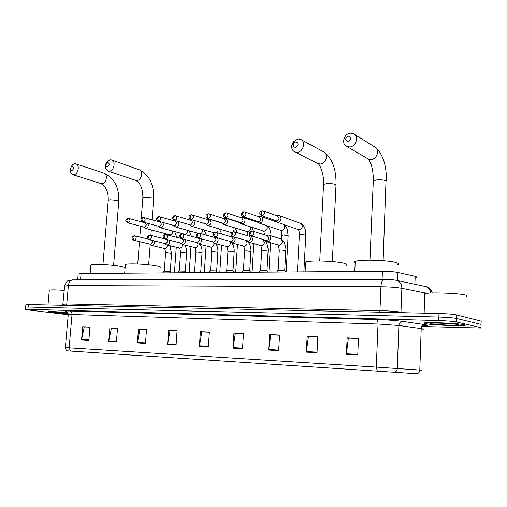 <?xml version="1.0" encoding="UTF-8"?>
<svg xmlns="http://www.w3.org/2000/svg" width="507" height="507" viewBox="0 0 507 507"><rect width="100%" height="100%" fill="white"/><g stroke="black" fill="none" stroke-linecap="round" stroke-linejoin="round"><path stroke-width="0.76" d="M78.192 274.046L81.082 273.507L382.43 271.245C388.749 271.258 393.869 271.651 397.799 272.424L415.182 276.328L416.101 276.575L416.462 277.405M481.194 321.558L481.137 321.134L456.414 314.86C453.017 314.188 447.206 313.725 438.98 313.478L25.914 304.492M421.824 326.483L481.029 328.035L480.972 327.661L456.211 321.932L456.313 318.396C452.909 317.743 447.098 317.287 438.872 317.027L25.68 306.995L438.872 317.027C447.098 317.287 452.909 317.743 456.313 318.396L481.054 324.398L456.313 318.396L456.414 314.86M481.111 324.797L481.054 324.398L481.111 324.797M464.444 324.772C459.418 323.434 428.738 321.983 424.625 322.87C423.497 323.054 423.649 323.295 425.1 323.599C430.798 324.924 459.95 326.305 464.615 325.456C465.711 325.285 465.66 325.057 464.444 324.772C459.418 323.434 428.738 321.983 424.625 322.87C423.497 323.054 423.649 323.295 425.1 323.599C430.798 324.924 459.95 326.305 464.615 325.456C465.711 325.285 465.66 325.057 464.444 324.772M67.608 312.546C57.399 311.716 50.865 311.412 48.013 311.634L52.322 312.502L68.172 313.795L52.322 312.502L48.013 311.634C50.865 311.412 57.399 311.716 67.608 312.546M418.18 373.811L67.285 350.863C67.171 351.833 64.459 347.377 65.359 347.606L376.289 367.1L377.328 371.238M456.211 321.932C452.808 321.305 446.99 320.855 438.758 320.576L27.929 309.333L25.458 309.378L28.43 309.967L68.223 314.714M137.403 342.928L138.462 329.068L146.517 329.411L145.471 343.366L137.403 342.928L137.467 342.447L145.509 342.884M108.771 341.363L109.861 327.864L117.516 328.187L116.433 341.781L108.771 341.363L108.84 340.9L116.471 341.312M81.564 339.88L82.679 326.717L89.961 327.021L88.852 340.279L81.564 339.88L81.633 339.424L88.89 339.817M233.017 348.144L233.949 333.099L243.442 333.498L242.523 348.664L233.017 348.144L233.074 347.625L242.555 348.138M268.609 350.084L269.483 334.595L279.541 335.019L278.673 350.635L268.609 350.084L268.659 349.551L278.704 350.09M306.336 352.143L307.147 336.185L317.813 336.635L317.021 352.726L306.336 352.143L306.386 351.592L317.046 352.169M346.395 354.33L347.137 337.871L358.474 338.353L357.758 354.951L346.395 354.33L346.439 353.759L357.784 354.374M167.564 344.57L168.584 330.342L177.082 330.697L176.075 345.039L167.564 344.57L167.627 344.082L176.106 344.538M199.39 346.306L200.373 331.679L209.347 332.06L208.377 346.801L199.39 346.306L199.447 345.799L208.409 346.287M140.217 329.309L146.51 329.518M111.654 328.099L117.51 328.289M84.498 326.945L89.948 327.123M235.571 333.346L243.436 333.619M271.042 334.848L279.528 335.146M308.63 336.439L317.807 336.762M348.537 338.131L358.468 338.486M170.308 330.583L177.076 330.811M202.046 331.927L209.334 332.174M200.373 331.679L202.046 331.87M209.334 332.231L201.811 331.914L199.447 345.799M168.584 330.342L170.308 330.526M177.076 330.868L170.067 330.57L167.627 344.082M347.137 337.871L348.537 338.061M358.468 338.549L348.341 338.118L346.439 353.759M307.147 336.185L308.636 336.375M317.807 336.825L308.427 336.433L306.386 351.592M269.483 334.595L271.042 334.785M279.528 335.203L270.827 334.835L268.659 349.551M233.949 333.099L235.571 333.283M243.43 333.676L235.343 333.333L233.074 347.625M82.679 326.717L84.504 326.895M89.948 327.18L84.244 326.939L81.633 339.424M109.861 327.864L111.654 328.042M117.504 328.346L111.401 328.086L108.84 340.9M138.462 329.068L140.217 329.252M146.504 329.575L139.97 329.297L137.467 342.447M466.256 296.399C467.403 296.075 467.353 295.708 466.104 295.289C460.926 293.287 429.061 292.102 424.784 293.718C423.757 294.016 423.744 294.358 424.752 294.732M457.986 324.581C454.709 323.732 435.678 322.763 431.527 323.232C430.209 323.352 430.126 323.536 431.267 323.783C435.291 324.74 456.851 325.69 458.493 324.974L457.986 324.581M437.465 323.136L438.289 323.206M348.391 136.136C344.855 138.405 344.773 140.306 348.125 141.84C351.674 139.571 351.757 137.67 348.391 136.136M349.729 146.973L347.035 146.612C340.97 144.571 343.689 133.582 350.362 133.17L353.176 133.55C359.209 135.642 356.377 146.656 349.729 146.973M397.792 264.597C399.003 264.058 398.724 263.469 396.949 262.829C390.295 260.129 359.146 259.172 355.23 261.492C354.311 261.91 354.292 262.36 355.173 262.848M295.835 141.859L293.876 143.056L293.249 144.527C293.141 146.358 293.902 147.296 295.537 147.341C298.826 145.173 298.921 143.342 295.835 141.859M297.254 152.252L294.96 151.967C292.444 150.807 291.367 148.627 291.721 145.427L293.236 141.884L297.97 138.981L300.372 139.279C306.114 141.117 303.503 151.967 297.254 152.252M346.332 265.332C347.498 264.793 347.035 264.191 344.944 263.532C337.668 261.016 309.017 260.028 305.601 262.138L305.544 263.329M107.649 162.341L106.755 162.722L105.754 165.909L107.262 167.031C109.715 165.219 109.842 163.653 107.649 162.341M109.278 171.163L108.029 171.049L105.64 168.432C104.962 165.409 105.767 162.842 108.061 160.732L110.215 159.8L111.527 159.92C116.071 161.017 114.081 170.986 109.278 171.163M160.681 267.88C161.581 267.379 160.402 266.777 157.138 266.067C148.507 264.134 127.282 263.139 125.362 264.559L125.311 265.218M72.076 166.214L71.297 166.53L70.321 169.801L71.671 170.758C73.978 169.008 74.111 167.494 72.076 166.214M70.891 166.917L72.818 164.522L74.694 163.742L75.854 163.843C80.163 164.826 78.262 174.579 73.724 174.744L72.621 174.642L70.454 172.418L70.188 169.186M125.121 267.614L121.35 266.555C112.598 264.717 92.547 263.735 90.854 265.041L90.81 265.617M275.263 220.532L275.878 221.489L277.817 222.243C279.642 221.958 280.707 220.773 281.005 218.701C281.017 217.104 280.377 216.058 279.091 215.564L276.955 215.811M275.954 220.773L276.714 220.9C278.039 220.684 278.812 219.829 279.027 218.333L277.64 216.058L263.304 210.88M257.182 221.451L257.81 222.396L259.641 223.099C261.416 222.814 262.455 221.648 262.753 219.601C262.765 218.023 262.138 216.99 260.877 216.502L258.785 216.781M257.816 221.66L258.519 221.768C259.806 221.565 260.554 220.722 260.769 219.239L259.413 216.996L244.742 211.907M239.615 222.339L240.248 223.27L241.978 223.923C243.709 223.644 244.723 222.497 245.02 220.482C245.033 218.91 244.425 217.89 243.183 217.414L241.136 217.718M225.729 217.718C228.283 216.369 228.581 214.759 226.623 212.877L225.621 212.788L224.506 214.81L225.729 217.718L225.159 217.655L240.838 222.617C242.086 222.415 242.821 221.584 243.037 220.127L241.706 217.909L226.724 212.908M222.535 223.2L223.169 224.119L224.816 224.728C226.496 224.455 227.485 223.321 227.776 221.337L225.983 218.308L223.98 218.625M207.743 218.58C205.405 217.072 205.31 214.531 208.174 213.777L207.04 215.773L208.282 218.637L207.743 218.58L223.65 223.441L225.792 220.989L224.5 218.796L208.396 213.758M206.558 224.943L205.95 224.043L206.558 224.943L208.117 225.514C209.759 225.241 210.722 224.126 211.013 222.167L209.264 219.17L207.3 219.512L208.263 219.125M190.816 219.474C189.377 218.422 188.819 217.509 189.149 216.743C188.864 216.312 189.555 215.64 191.221 214.734L190.068 216.704L191.323 219.531L190.816 219.474L206.938 224.246L209.03 221.825L207.762 219.658L191.443 214.721M189.77 224.861L190.398 225.742L191.88 226.274C193.471 226.008 194.415 224.905 194.707 222.972L193.636 220.323M192.349 219.937L191.139 220.33M174.364 220.349C171.772 218.669 171.898 217.11 174.744 215.671L173.571 217.617L174.845 220.399L174.364 220.349L190.683 225.026L192.73 222.636L191.488 220.494L174.966 215.652M174.078 225.735L174.668 226.521L176.075 227.016C177.627 226.756 178.546 225.666 178.838 223.758L178.134 221.445M176.056 220.837L175.422 221.122M158.361 221.191C155.776 219.531 155.896 217.991 158.716 216.578L157.531 218.498L158.818 221.242L158.361 221.191L174.864 225.786L176.861 223.429L175.65 221.312L158.945 216.559M158.799 226.578L160.687 227.738C162.196 227.478 163.096 226.407 163.387 224.525L162.893 222.472M142.797 222.015C140.23 220.406 140.338 218.891 143.132 217.459L141.928 219.36L143.228 222.06L142.797 222.015L159.458 226.521L161.41 224.202L160.231 222.104L143.361 217.446M143.918 227.39L145.699 228.435C147.176 228.182 148.057 227.13 148.342 225.273L147.987 223.441M128.056 222.858C130.274 221.572 130.527 220.076 128.835 218.384L127.96 218.321L126.744 220.196L128.056 222.858L127.65 222.814L144.463 227.244L146.371 224.95L145.211 222.877L128.417 218.34M285.726 271.967L284.351 270.263L278.134 270.168M265.098 240.179L266.79 241.693C268.944 241.921 270.256 240.787 270.719 238.29C270.725 236.649 270.066 235.59 268.742 235.096L266.587 235.419M251.694 235.983C254.375 234.614 254.666 232.954 252.575 231.002L251.624 230.913L250.496 233.036L251.694 235.983L251.123 235.913L266.441 240.483C267.747 240.293 268.507 239.45 268.729 237.954L267.297 235.647L251.998 230.932M267.981 272.101L266.6 270.415L260.509 270.313M247.245 240.806L248.886 242.27C250.971 242.479 252.239 241.357 252.689 238.911L251.225 235.945M233.423 236.655C236.04 235.292 236.325 233.657 234.285 231.743L233.353 231.661L232.206 233.752L233.423 236.655L232.89 236.592L248.468 241.072C249.742 240.888 250.483 240.052 250.699 238.582L249.305 236.3L233.733 231.68M250.686 235.736L248.652 236.097M250.724 272.234L249.33 270.573L243.366 270.459M229.886 241.408L231.484 242.828C233.499 243.018 234.728 241.915 235.172 239.513L234.323 237.01M215.684 237.308C218.232 235.958 218.517 234.342 216.521 232.46L215.621 232.383L214.448 234.449L215.684 237.308L215.183 237.251L231.008 241.643C232.238 241.459 232.967 240.641 233.182 239.19L231.819 236.934L216.007 232.402M232.307 236.338L231.224 236.756M233.936 272.36L232.536 270.719L226.686 270.599M213.01 241.997L214.562 243.366C216.514 243.544 217.706 242.454 218.143 240.096L217.566 237.922M198.452 237.941C200.943 236.598 201.216 235.007 199.27 233.157L198.389 233.087L197.198 235.128L198.452 237.941L197.977 237.884L214.03 242.2L216.153 239.779L214.822 237.549L198.782 233.106M214.822 237.118L214.284 237.396M217.598 272.481L216.185 270.865L210.449 270.738M197.236 243.43L196.602 242.568L198.104 243.899C199.992 244.057 201.152 242.98 201.577 240.667L201.178 238.759M181.709 238.556C184.136 237.225 184.402 235.654 182.507 233.841L181.645 233.771L180.441 235.78L181.709 238.556L181.259 238.505L197.077 242.695L197.515 242.739L199.587 240.356L198.288 238.151L182.045 233.79M201.697 272.601L200.271 271.004L194.637 270.871M180.65 243.183L182.089 244.412C183.921 244.558 185.049 243.493 185.467 241.218L185.188 239.545M165.434 239.152C167.804 237.834 168.064 236.281 166.214 234.5L165.371 234.437L164.148 236.42L165.434 239.152L165.009 239.108L181.455 243.265L183.477 240.914L182.431 238.816M186.208 272.715L184.776 271.144L179.244 270.998M165.149 243.804L166.499 244.906C168.273 245.046 169.37 243.994 169.782 241.757L169.585 240.28M149.603 239.735C151.916 238.429 152.17 236.896 150.364 235.14L149.54 235.083L148.298 237.042L149.603 239.735L149.197 239.691L165.821 243.778L167.798 241.459L167.202 239.672M171.119 272.829L169.674 271.277L164.243 271.125M150.047 244.393L151.32 245.394C153.044 245.515 154.109 244.482 154.515 242.283L154.382 240.983M134.203 240.299C136.459 239.006 136.713 237.491 134.951 235.768L134.14 235.711L132.885 237.644L134.203 240.299L133.816 240.261L150.598 244.279L152.531 241.985L152.132 240.426M67.773 312.794L52.937 311.989L55.662 312.604L68.115 313.567M64.25 290.378C56.106 289.808 51.131 289.725 49.325 290.124L49.299 290.435M414.903 284.231L415.182 276.328M397.488 280.548L397.799 272.424M382.101 279.37L382.43 271.245M80.537 279.851L81.082 273.507M438.98 313.478L438.758 320.576M481.137 321.134L480.972 327.661M28.398 304.289L27.929 309.333M426.957 293.344L401.867 288.318L400.98 312.135L404.535 312.705M396.221 280.282L396.474 280.333C399.966 281.436 401.766 284.097 401.867 288.318C396.531 287.38 389.553 286.854 380.934 286.747L379.965 310.62C388.616 310.854 395.625 311.361 400.98 312.135L401.012 312.629M384.426 279.363L383.888 279.363C382.215 280.029 381.226 282.494 380.934 286.747L68.375 285.561L66.772 303.966L379.965 310.62L379.616 312.147M73.35 279.858L72.571 279.864C70.232 280.377 68.838 282.279 68.375 285.561L64.623 286.113M63.039 304.295L66.772 303.966L66.265 305.138M425.291 286.423L425.5 286.474C428.554 287.361 430.316 289.56 430.804 293.065M394.509 372.347C396.176 371.77 397.101 370.478 397.279 368.462L398.889 325.5L378.038 324.03L376.289 367.1L421.494 370.161M422.882 329.309C423.732 329.189 423.579 329.018 422.432 328.796L398.889 325.5C399.205 322.978 400.467 321.609 402.691 321.394L424.929 324.651C429.226 325.348 428.352 325.741 422.312 325.824M417.084 373.754C418.719 373.203 419.625 371.961 419.796 370.015L421.209 328.599C421.507 326.166 422.743 324.854 424.929 324.651M70.517 351.078L69.129 347.834L72.013 314.511L68.236 314.543C67.564 312.356 66.899 311.349 66.24 311.513M66.335 311.545C63.92 311.07 65.143 310.892 69.998 311L376.536 319.537C387.304 319.892 396.018 320.513 402.691 321.394M376.536 319.537C377.538 319.987 378.038 321.482 378.038 324.03L72.013 314.511C72.045 312.534 71.373 311.368 69.998 311M373.272 181.487L373.304 180.752L377.157 179.846C381.099 179.649 384.053 179.979 386.011 180.822L383.121 260.674M367.138 158.323L368.45 159.09L371.048 159.458C377.462 159.217 380.155 148.76 374.324 146.713L354.647 134.463M323.517 185.03L323.548 184.383L326.901 183.591C330.589 183.414 333.467 183.724 335.533 184.523L335.983 185.486L332.339 261.574M317.16 163.248L320.316 164.015C326.369 163.799 328.853 153.475 323.282 151.669L301.431 139.85M142.835 197.977L142.86 197.616L144.787 197.16L152.544 197.939L153.646 198.877L152.062 219.797M135.521 180.315L136.922 180.492C141.643 180.359 143.538 170.808 139.064 169.712L111.749 160.003M108.225 200.474L109.968 199.752L117.548 200.506L118.777 201.425L113.606 265.415M102.946 264.572L108.251 200.164C108.447 191.957 105.982 186.418 100.855 183.534L101.945 183.635C106.413 183.515 108.219 174.155 103.967 173.172L75.999 163.888M261.346 215.646L261.561 215.728C260.116 214.657 259.559 213.688 259.888 212.826C259.622 212.319 260.357 211.615 262.094 210.722L261.023 212.801L262.201 215.805C264.888 214.436 265.205 212.775 263.152 210.823L262.303 210.703M303.87 271.834L305.778 235.185L301.196 234.38L299.358 234.874M298.281 229.576L299.485 229.734C302.875 227.89 303.218 225.767 300.518 223.353L279.306 215.64M276.087 220.824L262.201 215.805M242.929 216.647L243.094 216.704C241.643 215.633 241.085 214.683 241.421 213.84C241.148 213.352 241.877 212.661 243.588 211.768L242.492 213.821L243.696 216.774C246.313 215.418 246.624 213.777 244.615 211.863L243.797 211.749M286.132 271.967L288.109 235.825L283.54 235.026L281.784 235.495M280.675 230.311L281.791 230.444C284.902 228.911 285.378 226.876 283.229 224.328M257.93 221.698L243.696 216.774M225.159 217.655C223.726 216.597 223.162 215.665 223.486 214.86C223.207 214.379 223.923 213.688 225.621 212.788L225.837 212.769M263.532 231.027L264.572 231.141C267.24 230.058 267.918 228.213 266.619 225.609M208.282 218.637C210.773 217.3 211.064 215.703 209.15 213.859M224.088 224.645L247.815 231.813C250.224 230.932 250.978 229.221 250.071 226.686M191.323 219.531C193.756 218.2 194.042 216.628 192.178 214.816M207.433 225.431L230.66 232.402L231.838 232.409M233.043 231.712L234.082 229.798L233.86 227.681M174.845 220.399C177.222 219.075 177.494 217.528 175.675 215.741M216.882 232.567L218.061 230.761L218.016 228.613M158.818 221.242C161.137 219.93 161.41 218.403 159.629 216.647M200.734 233.575C202.268 232.713 202.87 231.35 202.553 229.487M143.228 222.06C145.496 220.76 145.756 219.252 144.02 217.528M160.098 227.675L185.042 234.342C186.83 233.816 187.634 232.472 187.457 230.324M127.65 222.814C125.058 221.242 125.159 219.74 127.96 218.321L128.189 218.302M145.141 228.378L170.333 234.931C172.012 234.456 172.811 233.182 172.729 231.122M251.123 235.913C249.647 234.868 249.064 233.917 249.381 233.055C249.089 232.555 249.831 231.845 251.624 230.913L251.833 230.9M284.706 270.383L285.783 250.705L281.068 249.938L279.275 250.35M266.79 241.693L279.256 245.268C280.948 244.925 281.917 243.791 282.184 241.871C282.184 240.267 281.531 239.228 280.225 238.74C281.778 239.152 283.134 240.426 284.3 242.568C285.745 247.22 286.246 249.862 285.796 250.502M232.89 236.592C231.414 235.54 230.831 234.602 231.148 233.79C230.85 233.296 231.585 232.586 233.353 231.661L233.569 231.648M266.986 270.548L268.102 251.142L263.387 250.376L261.682 250.769M248.886 242.27L261.542 245.775C263.184 245.439 264.141 244.323 264.401 242.422L262.949 239.519M215.183 237.251C212.813 235.812 212.61 233.163 215.621 232.383L215.836 232.371M249.755 270.713L250.908 251.561L246.199 250.807L244.57 251.18M231.484 242.828L244.317 246.269C245.92 245.939 246.846 244.837 247.105 242.967L246.263 240.514M197.977 237.884C195.607 236.446 195.442 233.854 198.389 233.087L198.611 233.074M232.986 270.871L234.171 251.973L229.475 251.225L227.922 251.58M214.562 243.366L227.561 246.751C229.12 246.421 230.026 245.337 230.286 243.493L229.715 241.364M181.259 238.505C179.801 237.491 179.231 236.598 179.535 235.818C179.225 235.387 179.928 234.703 181.645 233.771L181.874 233.759M216.673 271.023L217.89 252.372L213.194 251.63L211.717 251.966M198.104 243.899L211.254 247.213C212.769 246.896 213.656 245.825 213.916 244L213.853 243.03M180.98 238.41L165.371 234.437C162.462 235.926 162.341 237.479 165.009 239.108M200.791 271.169L202.033 252.759L197.343 252.023L195.936 252.34M182.089 244.412L195.379 247.67C196.855 247.353 197.724 246.301 197.983 244.501L197.971 243.854M164.167 238.689L149.54 235.083C146.637 236.585 146.523 238.125 149.197 239.691M185.321 271.315L186.595 253.139L181.912 252.41L180.562 252.714M166.499 244.906L179.922 248.113C181.36 247.803 182.209 246.757 182.463 244.982L182.469 244.507M148.107 239.057L134.14 235.711C131.294 237.181 131.186 238.696 133.816 240.261M170.251 271.454L171.55 253.506L166.873 252.784L165.58 253.069M151.32 245.394L164.857 248.544C166.264 248.24 167.095 247.207 167.348 245.458L167.354 245.122M77.691 279.851L78.211 273.774M427.281 286.981L429.581 288.325C430.285 289.345 430.367 287.856 432.319 293.008M25.927 304.352L25.458 309.378M426.59 286.747L396.474 280.333C393.058 279.674 388.863 279.351 383.888 279.363L72.571 279.864L68.477 280.637C67.551 280.365 66.271 282.088 64.649 285.815L62.779 305.056M65.359 347.606L68.236 314.543M458.163 324.619L458.493 324.974M424.784 293.718L424.131 313.149M386.328 181.037C386.683 166.055 383.229 154.977 375.979 147.81M369.958 260.148L373.304 180.752C373.386 174.509 372.62 168.983 371.01 164.179L368.45 159.09L347.035 146.612M355.23 261.492L354.786 271.448M336.014 184.833C336.382 169.832 332.529 158.995 324.455 152.334M293.249 144.527L291.721 145.427M293.876 143.056L293.236 141.884M319.74 260.966L323.548 184.383C324.265 174.807 319.816 164.154 318.085 163.723L294.96 151.967M305.601 262.138L305.1 271.822M153.672 198.51C154.027 184.339 149.159 174.738 139.064 169.712M105.754 165.909L105.64 168.432M106.755 162.722L108.061 160.732M141.2 219.119L142.86 197.616C142.835 188.756 140.445 183.008 135.692 180.372L108.029 171.049M148.665 264.806L150.192 244.608M150.896 235.28L151.295 230.013M125.362 264.559L124.678 273.178M137.739 263.989L139.463 241.63M139.824 236.984L140.648 226.287M141.003 221.724L141.123 220.082M118.803 201.108C119.164 187.387 114.271 178.09 104.119 173.223M70.321 169.801L70.454 172.418M71.297 166.53L72.818 164.522M100.855 183.534L72.621 174.642M90.854 265.041L90.151 273.438M300.784 223.454C304.308 225.552 305.981 229.386 305.791 234.956M297.394 271.879L299.371 234.64C299.098 228.841 298.135 230.216 298.465 229.639L276.949 222.142M275.44 220.596L275.878 221.489M277.069 215.855L277.83 215.5M283.369 224.379C284.541 224.709 285.821 226.306 287.216 229.164L288.122 235.609M281.569 239.367L281.797 235.273C281.594 229.937 280.542 230.818 280.815 230.362L258.824 222.998M257.322 221.496L257.81 222.396M276.492 221.946L261.054 216.565M258.874 216.812L259.692 216.445M267.227 225.811L269.071 227.916C270.339 230.045 270.966 232.675 270.947 235.799M268.875 272.094L270.554 242.834M264.686 234.817L263.646 231.059L241.212 223.834M239.716 222.37L240.248 223.27M264.432 240.369L264.458 239.982M257.708 222.288L243.322 217.465M241.199 217.737L242.061 217.364M250.971 226.978C251.643 227.263 252.499 228.701 253.538 231.306M252.08 272.221L253.792 243.696M222.598 223.219L223.169 224.119M246.934 231.743C247.264 231.737 247.638 233.125 248.056 235.92M239.849 222.788L226.097 218.34M224.018 218.637L224.924 218.257M235.007 228.036L237.453 232.707M235.736 272.348L237.466 244.513M230.66 232.402L231.243 233.391M231.819 235.945L231.838 236.452M222.598 223.333L209.264 219.17M219.392 229.025L221.743 233.987M219.81 272.468L221.572 245.274M214.347 232.916L191.228 226.198M189.751 224.842L190.398 225.742M191.057 220.361L192.045 219.968M204.131 229.95L206.393 235.172M204.302 272.582L206.083 245.996M197.787 233.233L175.454 226.946M173.983 225.615L174.668 226.521M175.238 221.191L176.106 220.856M189.225 230.824L191.399 236.268M189.181 272.696L190.987 246.681M158.634 226.369L159.35 227.269M185.144 245.8L185.188 245.204M159.838 221.996L160.421 221.774M174.674 231.655L176.766 237.295M174.446 272.804L176.265 247.327M143.677 227.098L144.425 228.004M169.636 234.887L170.244 235.565M170.453 246.966L170.529 245.908M265.256 240.223L265.725 241.072M278.318 245.185L279.287 250.147L278.172 270.016M280.225 238.74L268.856 235.134M278.286 269.978L276.594 272.037M266.707 235.457L267.5 235.058M263.152 239.583C264.578 240.071 265.864 241.541 267.012 243.987C268.102 248.107 268.469 250.426 268.114 250.946M247.359 240.838L247.872 241.693M260.649 245.699C261.01 245.73 261.358 247.359 261.694 250.578L260.547 270.174M260.655 270.136L258.969 272.17M248.747 236.129L249.59 235.717M246.884 240.698L247.391 241.085M248.329 242.029C250.357 245.147 251.219 248.265 250.914 251.377M229.969 241.433L230.52 242.289M243.468 246.199C243.892 246.25 244.266 247.847 244.583 250.997L243.398 270.326M243.506 270.288L241.833 272.297M231.293 236.782L232.181 236.357M231.87 242.935C233.594 245.42 234.367 248.373 234.183 251.795M213.054 242.01L213.65 242.872M226.756 246.687C227.237 246.751 227.63 248.329 227.935 251.402L226.718 270.472M226.819 270.44L225.152 272.424M214.322 237.409L214.898 237.149M215.754 243.696C217.364 246.123 218.08 248.962 217.902 252.207M210.487 247.156C211.026 247.245 211.438 248.791 211.73 251.802L210.481 270.618M210.576 270.586L208.922 272.544M200.037 244.406C201.558 246.776 202.223 249.514 202.046 252.606M180.593 243.107L181.259 243.975M194.65 247.612C195.239 247.714 195.67 249.241 195.943 252.188L194.675 270.757M194.758 270.725L193.116 272.665M184.713 245.077C186.12 247.264 186.747 249.9 186.601 252.987M165.009 243.633L165.713 244.501M179.225 248.062C179.751 247.98 180.2 249.476 180.574 252.562L179.275 270.896M179.358 270.865L177.723 272.785M169.769 245.718L171.556 253.367M149.838 244.146L150.566 245.014M164.192 248.5C164.756 248.411 165.225 249.894 165.593 252.93L164.268 271.03M164.35 270.998L162.722 272.893M49.325 290.124L48.013 304.726"/></g></svg>
